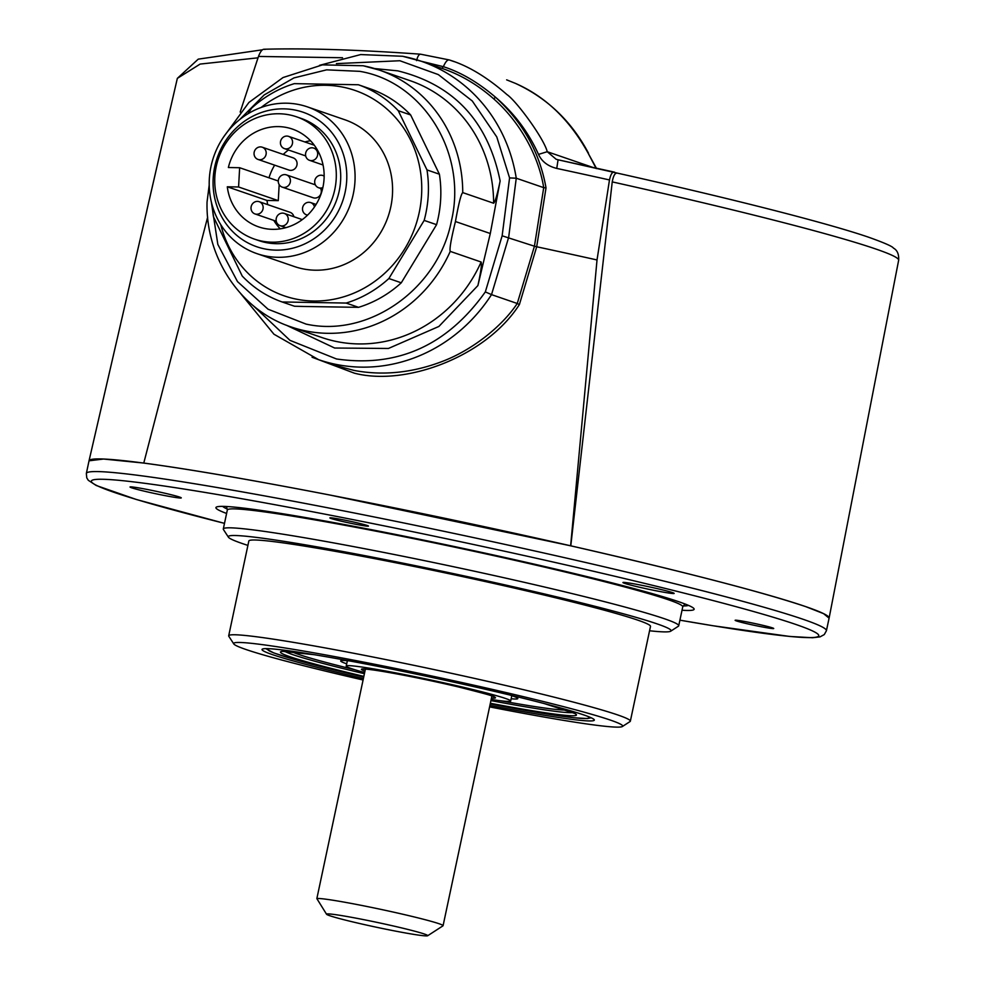 <?xml version="1.0" encoding="UTF-8"?>
<svg xmlns="http://www.w3.org/2000/svg" width="985" height="985" viewBox="0 0 985 985"><rect width="100%" height="100%" fill="white"/><g stroke="black" fill="none" stroke-linecap="round" stroke-linejoin="round"><path stroke-width="1.48" d="M162.451 495.11A26.189 1.231 -168 0 0 181.252 497.831A26.189 1.231 -168 0 0 148.846 489.791A26.189 1.231 -168 0 0 130.069 486.959A26.189 1.231 -168 0 0 162.451 495.11M655.357 590.631A26.189 1.231 -168 0 0 674.146 593.352A26.189 1.231 -168 0 0 641.74 585.312A26.189 1.231 -168 0 0 622.976 582.48A26.189 1.231 -168 0 0 655.357 590.631M759.546 626.398A19.725 0.923 -168 0 0 773.705 628.455A19.725 0.923 -168 0 0 749.302 622.397A19.725 0.923 -168 0 0 735.167 620.267A19.725 0.923 -168 0 0 759.546 626.398M354.28 523.995A19.725 0.923 -168 0 0 368.439 526.052A19.725 0.923 -168 0 0 344.036 519.994A19.725 0.923 -168 0 0 329.901 517.851A19.725 0.923 -168 0 0 354.28 523.995M612.239 181.893C613.396 175.465 615.169 172.56 617.558 173.175L617.349 173.126C730.378 198.354 827.277 223.029 868.536 237.188C884.247 242.79 892.545 246.435 893.432 248.097C897.286 250.178 899.022 254.228 898.652 260.249A371.936 17.484 -168 0 0 875.837 249.02A371.936 17.484 -168 0 0 612.239 181.893L570.783 545.838L329.913 495.036C250.867 479.757 188.825 469.094 143.773 463.061L103.56 459.035L89.032 460.808L86.348 473.453A378.302 17.779 12 0 1 358.06 513.739A378.302 17.779 12 0 1 826.415 630.757L829.099 618.124A378.302 17.779 -168 0 0 360.744 501.094A378.302 17.779 -168 0 0 89.032 460.82L89.019 460.869M682.026 610.257A244.44 11.488 -168 0 0 693.538 608.164A244.44 11.488 -168 0 0 391.513 533.636A244.44 11.488 -168 0 0 216.922 506.856A244.44 11.488 -168 0 0 226.599 513.456M228.422 537.182L223.435 529.536A232.805 10.946 12 0 1 223.299 528.982A232.805 10.946 12 0 1 390.503 553.767A232.805 10.946 12 0 1 678.714 625.783A232.805 10.946 12 0 1 678.357 626.238L670.699 631.2A226.328 10.638 -168 0 0 390.836 560.736A226.328 10.638 -168 0 0 228.422 537.182A226.328 10.638 -168 0 0 247.9 545.394M233.79 643.931L228.815 636.285A205.311 9.653 12 0 1 228.692 635.793A205.311 9.653 12 0 1 376.159 657.648A205.311 9.653 12 0 1 630.351 721.168A205.311 9.653 12 0 1 630.031 721.562L622.372 726.524A198.847 9.345 -168 0 0 376.492 664.629A198.847 9.345 -168 0 0 233.79 643.931A198.847 9.345 -168 0 0 363.083 679.995M630.351 721.168L650.494 626.386A205.311 9.653 -168 0 0 396.302 562.878A205.311 9.653 -168 0 0 248.836 541.011L228.692 635.793M363.391 678.579A169.863 7.991 12 0 1 262.059 649.386A169.863 7.991 12 0 1 384.027 667.559A169.863 7.991 12 0 1 594.337 720.01A169.863 7.991 12 0 1 489.89 705.457M489.594 706.885A198.847 9.345 -168 0 0 622.372 726.524M649.558 630.769A226.328 10.638 -168 0 0 670.699 631.2M509.553 694.93A90.534 4.26 12 0 1 517.753 698.353A90.534 4.26 12 0 1 516.337 699.005A90.534 4.26 12 0 1 511.153 698.759M346.695 663.804A90.534 4.26 12 0 1 340.835 660.738A90.534 4.26 12 0 1 342.164 660.479A90.534 4.26 12 0 1 349.712 660.96M512.52 695.915A87.948 4.137 12 0 1 511.769 695.878M347.311 660.923A87.948 4.137 12 0 1 346.609 660.652M364.672 672.558A84.07 3.952 12 0 1 346.215 666.057A84.07 3.952 12 0 1 347.582 665.651A84.07 3.952 12 0 1 436.355 681.189A84.07 3.952 12 0 1 510.673 701.012A84.07 3.952 12 0 1 509.307 701.418A84.07 3.952 12 0 1 491.17 699.449M565.919 710.013A142.271 6.686 12 0 1 501.082 700.827M355.043 669.788A142.271 6.686 12 0 1 292.077 651.811M354.354 722.202A64.665 3.041 12 0 1 354.181 721.894A64.665 3.041 12 0 1 354.465 721.697L316.85 898.603A64.665 3.041 12 0 1 371.579 907.431A64.665 3.041 12 0 1 439.113 923.745A64.665 3.041 12 0 1 443.078 925.703A64.665 3.041 12 0 1 442.979 925.826L427.662 935.75A51.737 2.438 -168 0 0 424.572 934.088A51.737 2.438 -168 0 0 367.257 920.359A51.737 2.438 -168 0 0 326.564 914.265A51.737 2.438 -168 0 0 329.716 915.705A51.737 2.438 -168 0 0 384.679 928.953A51.737 2.438 -168 0 0 427.662 935.75M326.564 914.265L316.85 898.603M239.601 119.641L264.202 94.929L293.949 77.913L326.614 69.849L359.734 71.339C423.464 81.89 467.419 153.475 451.45 220.689C438.719 288.531 369.006 338.089 306.015 324.077L268.043 309.204L237.483 281.587L217.833 244.391L211.307 201.863M450.243 251.384A135.795 126.659 109 0 1 306.877 331.157A135.795 126.659 109 0 1 290.895 326.872L321.775 337.498A135.795 126.659 -71 0 0 481.123 262.01L450.243 251.384C449.357 249.193 451.093 239.244 455.439 221.526C458.678 203.55 461.103 193.91 462.741 192.604L493.62 203.23A135.795 126.659 -71 0 0 410.142 80.684L379.262 70.058A135.795 126.659 -71 0 0 363.28 65.786M481.123 262.01C481.96 264.029 480.877 271.885 477.897 285.576L490.296 233.519L500.134 180.969C497.314 194.611 495.135 202.024 493.62 203.23M500.134 180.969C488.018 121.364 453.876 84.648 397.706 70.846L374.657 68.568M336.39 63.619L399.861 60.738L438.313 74.589L472.271 100.962L496.785 136.952L509.577 177.916L502.141 235.809L534.436 246.213L543.72 187.655L546.022 187.889L536.69 246.767L534.436 246.213L517.26 303.491L491.515 294.626A157.785 147.159 109 0 1 337.165 364.622A157.785 147.159 109 0 1 318.586 359.66L335.565 365.497L353.96 370.409C382.894 375.864 412.333 372.872 442.277 361.446C471.002 350.598 501.193 327.562 517.26 303.491L519.39 304.562C485.888 356.89 405.34 386.551 354.317 373.155L312.073 357.235M421.223 61.242L443.361 66.672C460.869 72.274 478.279 82.481 495.59 97.306L493.645 98.795C519.206 121.327 538.352 154.571 543.72 187.655L516.251 178.211L508.666 237.348L491.515 294.626L485.334 291.905C447.227 345.39 397.608 367.75 336.476 358.971L289.984 340.354L253.17 305.596M207.65 217.143L143.773 463.061M829.087 618.161L823.558 613.63L805.89 606.686C761.897 591.911 683.528 571.632 570.783 545.838M258.021 57.819L200.14 64.074L177.337 78.369L89.044 460.758M493.645 98.795C477.663 84.71 460.414 74.564 441.92 68.359L443.361 66.672C445.442 61.969 447.35 59.716 449.098 59.9L420.558 54.187L449.098 59.9C467.604 65.453 486.898 77.015 506.967 94.597C516.325 100.852 543.991 138.466 547.241 151.715L592.28 167.216M454.233 61.661L450.157 60.257M596.257 168.583L587.91 152.773C569.539 119.604 545.37 96.481 515.401 83.368L515.648 83.479M596.344 168.115L587.91 152.773M617.558 173.175L558.076 159.792L614.628 172.178C612.411 171.587 610.7 174.173 609.481 179.947A379.028 17.816 -168 0 0 556.747 168.423L558.076 159.792L556.106 159.238L547.241 151.715L538.5 154.386C528.428 132.138 514.121 113.103 495.59 97.306C522.973 122.497 539.78 152.7 546.022 187.889M556.747 168.423C547.857 166.206 541.775 161.528 538.5 154.386M342.534 57.746L258.476 56.441L240.168 112.068M264.928 49.472C262.798 48.511 260.643 50.826 258.476 56.441M570.635 545.788L597.021 259.954A388.004 18.235 -168 0 0 536.69 246.767L519.39 304.562M609.481 179.947L597.021 259.954M402.705 56.293A157.785 147.159 109 0 1 421.272 61.255L441.92 68.359M319.534 65.33L360.695 54.569L402.606 56.268L421.272 61.255A157.785 147.159 109 0 1 516.251 178.211L509.577 177.916M490.296 233.519L455.439 221.526M286.315 325.198L334.654 348.025L388.422 348.468L438.891 326.454L477.897 285.576M209.202 185.008L207.047 202.036C205.533 257.836 240.771 310.46 290.895 326.872M220.775 224.654A108.645 101.32 -71 0 0 329.544 299.982A108.645 101.32 -71 0 0 421.58 194.895A108.645 101.32 -71 0 0 369.473 96.813A108.645 101.32 -71 0 0 261.099 107.488M424.166 220.406L436.577 224.666A115.11 107.353 -71 0 0 439.396 174.197L426.985 169.925A115.11 107.353 109 0 1 428.241 195.202A115.11 107.353 109 0 1 424.166 220.406L388.866 278.533A115.11 107.353 109 0 1 346.141 303.06L282.104 301.964A115.11 107.353 109 0 1 242.212 276.022L213.474 216.786A115.11 107.353 109 0 1 212.243 205.434M256.888 253.625L294.392 266.529A77.606 72.373 -71 0 0 392.461 194.402A77.606 72.373 -71 0 0 344.885 119.776L307.394 106.872A77.606 72.373 109 0 1 354.957 181.499A77.606 72.373 109 0 1 256.888 253.625A77.606 72.373 109 0 1 209.325 178.999A77.606 72.373 109 0 1 307.394 106.872M213.179 178.347A71.129 66.34 -71 0 0 275.985 250.128A71.129 66.34 -71 0 0 346.683 180.637A71.129 66.34 -71 0 0 283.889 108.855A71.129 66.34 -71 0 0 213.179 178.347M254.487 239.121L258.895 240.635A64.665 60.319 -71 0 0 340.613 180.526A64.665 60.319 -71 0 0 300.979 118.348L296.559 116.821A64.665 60.319 -71 0 0 214.841 176.931A64.665 60.319 -71 0 0 254.487 239.121A64.665 60.319 -71 0 0 336.205 179.011A64.665 60.319 -71 0 0 296.559 116.821M439.396 174.197L410.659 114.962A115.11 107.353 -71 0 0 370.754 89.019L358.355 84.747L294.318 83.651A115.11 107.353 109 0 0 251.594 108.178L248.011 113.755M282.104 301.964L294.515 306.236L304.254 306.483L358.552 307.332L346.141 303.06M436.577 224.666L401.277 282.806L388.866 278.533M358.552 307.332A115.11 107.353 -71 0 0 401.277 282.806M238.579 186.978L227.301 186.793A51.737 48.253 -71 0 0 258.686 226.895A51.737 48.253 -71 0 0 321.147 193.676A51.737 48.253 -71 0 0 292.36 129.06A51.737 48.253 -71 0 0 228.372 167.524L239.65 167.721L238.579 186.978L278.275 200.644L279.174 184.614M227.301 186.793L267.009 200.448L278.275 200.644M239.65 167.721L278.275 181.006M267.009 200.448A51.737 48.253 -71 0 0 267.686 204.621M273.805 220.406A51.737 48.253 -71 0 0 280.22 228.852M310.534 140.756A51.737 48.253 -71 0 0 304.857 141.963M288.457 149.991A51.737 48.253 -71 0 0 283.224 154.436M274.655 165.16A51.737 48.253 -71 0 0 268.991 177.817M426.985 169.925L398.248 110.689A115.11 107.353 109 0 0 358.355 84.747M410.659 114.962L398.248 110.689M278.275 180.908A6.464 6.033 -71 0 0 282.239 187.125A6.464 6.033 -71 0 0 290.415 181.117A6.464 6.033 -71 0 0 286.45 174.899A6.464 6.033 -71 0 0 278.275 180.908M282.239 187.125L313.119 197.751A6.464 6.033 -71 0 0 320.617 188.418M324.151 176.155A6.464 6.033 -71 0 0 314.683 181.523A6.464 6.033 -71 0 0 322.871 187.556M276.12 219.433A6.464 6.033 -71 0 0 280.085 225.651A6.464 6.033 -71 0 0 288.26 219.643A6.464 6.033 -71 0 0 284.296 213.425A6.464 6.033 -71 0 0 276.12 219.433M280.429 142.382A6.464 6.033 -71 0 0 284.394 148.6A6.464 6.033 -71 0 0 292.57 142.591A6.464 6.033 -71 0 0 288.605 136.373A6.464 6.033 -71 0 0 280.429 142.382M305.547 154.103A6.464 6.033 -71 0 0 309.512 160.321A6.464 6.033 -71 0 0 317.687 154.313A6.464 6.033 -71 0 0 313.723 148.095A6.464 6.033 -71 0 0 305.547 154.103M314.486 206.936A6.464 6.033 -71 0 0 302.506 208.586A6.464 6.033 -71 0 0 307.628 215.075M254.056 153.217A6.464 6.033 -71 0 0 258.021 159.435A6.464 6.033 -71 0 0 266.196 153.426A6.464 6.033 -71 0 0 262.232 147.208A6.464 6.033 -71 0 0 254.056 153.217M258.021 159.435L288.9 170.06A6.464 6.033 -71 0 0 297.076 164.052A6.464 6.033 -71 0 0 293.111 157.834L262.232 147.208M251.015 207.712A6.464 6.033 -71 0 0 254.98 213.93A6.464 6.033 -71 0 0 263.143 207.909A6.464 6.033 -71 0 0 259.178 201.691A6.464 6.033 -71 0 0 251.015 207.712M293.875 216.725A6.464 6.033 -71 0 0 290.058 212.317L259.178 201.691M826.415 630.757L824.273 634.586L820 636.876L812.551 637.738L789.785 636.458L713.017 625.746L679.909 620.168A371.837 17.484 -168 0 0 779.701 619.22A371.837 17.484 -168 0 0 358.392 520.708A371.837 17.484 -168 0 0 99.214 479.264A371.837 17.484 -168 0 0 224.494 523.355M683.073 605.96A238.616 11.217 -168 0 0 688.453 605.381M684.39 604.667L682.753 606.834A232.805 10.946 -168 0 0 394.529 534.818A232.805 10.946 -168 0 0 227.326 510.021L223.299 528.982M222.696 506.376A238.616 11.217 -168 0 0 227.387 509.097M364.967 671.13A68.544 3.226 12 0 1 362.505 668.95A68.544 3.226 12 0 1 440.627 682.876A68.544 3.226 12 0 1 494.384 698.119A68.544 3.226 12 0 1 491.478 698.02M572.777 712.586A148.735 6.993 12 0 1 572.051 712.647A148.735 6.993 12 0 1 490.924 700.606M364.413 673.715A148.735 6.993 12 0 1 284.776 651.368M363.859 676.375A151.321 7.117 12 0 1 282.88 651.344A151.321 7.117 12 0 1 313.87 654.631M544.865 703.733A151.321 7.117 12 0 1 574.009 715.726A151.321 7.117 12 0 1 490.358 703.265M588.07 716.477A164.249 7.72 12 0 1 586.444 718.471A164.249 7.72 12 0 1 490.222 703.918L531.912 711.515L573.639 717.733L587.454 718.558L591.197 717.782M363.711 677.027A164.249 7.72 12 0 1 269.225 648.709M462.741 192.604A135.795 126.659 -71 0 0 379.262 70.058L363.169 65.749L322.452 64.875L283.04 77.544L248.934 102.44L223.558 137.026M420.915 54.261C419.13 53.953 417.702 56.071 416.606 60.614M502.141 235.809L485.334 291.905M86.348 473.453L86.754 477.836L88.293 480.286L96.185 485.47L136.349 499.493L224.481 523.367M682.753 606.834L678.714 625.783M227.326 510.021L226.698 507.386M510.673 701.012L511.806 695.669M493.485 696.518L493.781 696.764C496.391 696.826 484.669 693.575 458.604 686.988C423.784 678.702 374.398 669.074 363.527 669.037L363.379 669.049M574.674 713.411L544.336 703.598M314.412 654.717L282.707 651.356M363.711 677.04L292.545 658.94L273.633 652.87L265.827 648.622M346.215 666.057L347.348 660.713M365.398 669.086L354.181 721.894M491.909 695.976L443.078 925.703M318.586 359.66L273.941 334.21L240.906 293.85M898.652 260.249L829.099 618.112M588.501 153.204C571.62 121.389 547.303 98.118 515.524 83.417L506.647 79.847M556.131 159.238L558.101 159.792M420.558 54.187C358.454 49.755 306.261 48.105 263.992 49.25M177.337 78.369L198.244 59.149L262.552 49.779M286.45 174.899L315.36 184.848M318.647 187.753L322.514 189.071M322.858 175.515L324.151 175.958M280.085 225.651L285.896 227.646M284.296 213.425L302.296 219.618M284.394 148.6L305.695 155.925M288.605 136.373L314.264 145.201M309.512 160.321L323.055 164.987M313.723 148.095L316.948 149.203M306.47 214.804L307.529 215.173M310.669 202.578L316.087 204.437M254.98 213.93L276.268 221.256"/></g></svg>
